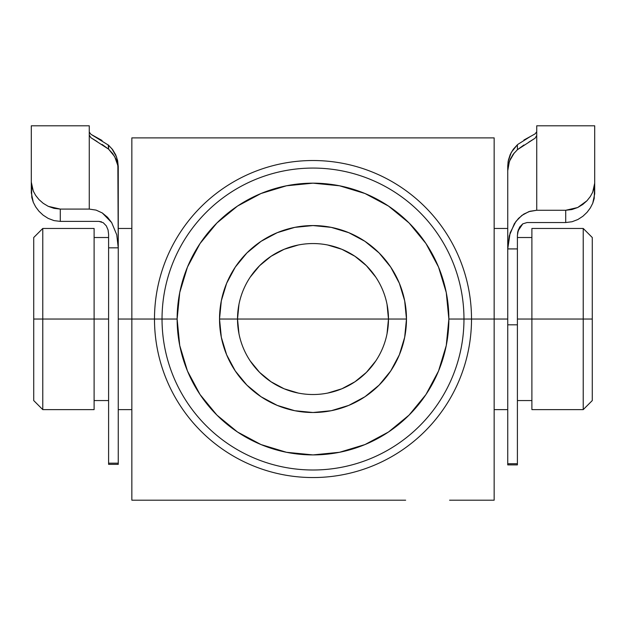 <?xml version="1.0" encoding="UTF-8"?>
<svg xmlns="http://www.w3.org/2000/svg" width="626" height="626" viewBox="0 0 626 626"><rect width="100%" height="100%" fill="white"/><g stroke="black" fill="none" stroke-linecap="round" stroke-linejoin="round"><path stroke-width="0.94" d="M405.648 500.197L131.843 500.197L131.843 137.884L494.157 137.884L494.157 500.197L494.157 319.041L471.511 319.041A158.511 158.511 0 0 1 313 477.552A158.511 158.511 0 0 1 154.489 319.041L177.135 319.041A135.865 135.865 0 0 1 313 183.168A135.865 135.865 0 0 1 448.865 319.041L471.511 319.041A158.511 158.511 0 0 1 313 477.552A158.511 158.511 0 0 1 154.489 319.041A158.511 158.511 0 0 1 313 160.522A158.511 158.511 0 0 1 471.511 319.041L494.157 319.041L494.157 137.884L131.843 137.884L131.843 319.041L154.489 319.041L131.843 319.041L131.843 500.197L403.582 500.197M463.968 319.041A150.968 150.968 0 0 0 313 168.073A150.968 150.968 0 0 0 162.032 319.041A150.968 150.968 0 0 1 313 168.073A150.968 150.968 0 0 1 463.968 319.041A150.968 150.968 0 0 1 313 470.001A150.968 150.968 0 0 1 162.032 319.041A150.968 150.968 0 0 0 313 470.001A150.968 150.968 0 0 0 463.968 319.041L448.865 319.041L446.26 292.53L438.529 267.044L425.97 243.553L409.075 222.966L388.488 206.071L364.997 193.512L339.503 185.781L313 183.168L286.497 185.781L261.003 193.512L237.512 206.071L216.925 222.966L200.03 243.553L187.471 267.044L179.74 292.53L177.135 319.041L179.74 345.544L187.471 371.03L200.03 394.521L216.925 415.108L237.512 432.01L261.003 444.562L286.497 452.293L313 454.906L339.503 452.293L364.997 444.562L388.488 432.01L409.075 415.108L425.97 394.521L438.529 371.03L446.26 345.544L448.865 319.041A135.865 135.865 0 0 1 313 454.906A135.865 135.865 0 0 1 177.135 319.041L154.489 319.041A158.511 158.511 0 0 1 313 160.522A158.511 158.511 0 0 1 471.511 319.041L463.968 319.041M387.032 333.768L388.48 319.041A75.48 75.48 0 0 1 313 394.521A75.48 75.48 0 0 1 237.52 319.041A75.48 75.48 0 0 0 313 394.521A75.48 75.48 0 0 0 388.48 319.041L406.477 319.041A93.477 93.477 0 0 1 313 412.511A93.477 93.477 0 0 1 219.523 319.041L237.52 319.041L238.968 333.768M491.621 500.197L449.578 500.197M494.157 411.978L494.157 436.776M494.157 439.632L494.157 455.689M450.407 500.197L494.157 500.197L450.407 500.197M238.968 304.314L237.52 319.041L219.523 319.041A93.477 93.477 0 0 1 313 225.563A93.477 93.477 0 0 1 406.477 319.041L404.678 337.273L399.357 354.809L390.718 370.968L379.098 385.131L364.935 396.759L348.768 405.398L331.232 410.719L313 412.511L294.768 410.719L277.232 405.398L261.065 396.759L246.902 385.131L235.282 370.968L226.643 354.809L221.322 337.273L219.523 319.041L221.322 300.801L226.643 283.265L235.282 267.106L246.902 252.943L261.065 241.315L277.232 232.676L294.768 227.363L313 225.563L331.232 227.363L348.768 232.676L364.935 241.315L379.098 252.943L390.718 267.106L399.357 283.265L404.678 300.801L406.477 319.041L388.48 319.041L387.032 304.314M494.157 456.354L494.157 500.197M222.418 500.197L218.904 500.197M222.418 137.884L218.983 137.884M403.582 137.884L405.632 137.884M250.236 360.975L259.626 372.415L271.066 381.797L284.118 388.777L298.273 393.073M327.727 393.073L341.882 388.777L354.934 381.797L366.374 372.415L375.764 360.975M375.764 277.107L366.374 265.667L354.934 256.277L341.882 249.305L327.727 245.009M298.273 245.009L284.118 249.305L271.066 256.277L259.626 265.667L250.236 277.107M131.843 138.409L131.843 137.884M131.843 225.274L131.843 181.908M131.843 415.93L131.843 411.188M131.843 496.919L131.843 456.143M176.43 500.197L135.059 500.197M135.059 137.884L176.438 137.884M494.157 160.342L494.157 226.776M449.437 137.884L494.157 137.884M237.52 319.041A75.48 75.48 0 0 1 313 243.553A75.48 75.48 0 0 1 388.48 319.041A75.48 75.48 0 0 0 313 243.553A75.48 75.48 0 0 0 237.52 319.041L388.48 319.041L237.52 319.041M583.229 319.041L592.282 319.041L592.282 237.52L592.282 319.041L583.229 319.041L583.229 228.459L583.229 319.041L531.897 319.041L583.229 319.041L583.229 409.615L583.229 319.041M42.771 319.041L42.771 228.459L42.771 319.041L108.595 319.041L94.103 319.041L94.103 228.459L94.103 319.041L42.771 319.041L42.771 409.615L42.771 319.041L33.718 319.041L42.771 319.041M33.718 237.52L33.718 400.562L33.718 237.52L42.771 228.459L94.103 228.459M531.897 409.615L531.897 228.459L531.897 319.041L517.405 319.041L531.897 319.041L531.897 409.615L583.229 409.615L592.282 400.562L592.282 319.041L592.282 400.562M118.259 319.041L131.843 319.041L118.259 319.041M494.157 319.041L507.741 319.041L494.157 319.041M94.103 409.615L94.103 319.041L94.103 409.615L42.771 409.615L33.718 400.562M118.259 228.459L118.259 166.579L118.259 228.459L131.843 228.459M31.3 125.881L31.3 182.135L31.809 186.611L33.28 191.086L35.705 195.484L39.008 199.608L43.217 203.317L48.257 206.337L60.284 209.084L60.284 221.385L98.931 221.385L60.284 221.385L54 220.602L48.186 218.404L43.139 215.164L38.976 211.252L35.682 206.885L33.28 202.276L31.809 197.558L31.3 182.135L33.28 191.086L35.705 195.484L39.008 199.608L43.217 203.317L48.257 206.337L54.024 208.356L60.284 209.084L89.268 209.084L89.268 125.803L31.3 125.803L31.3 192.878L33.28 202.276L35.682 206.885L38.976 211.252L43.139 215.164L48.186 218.404L54 220.602L60.284 221.385L60.284 209.084L89.268 209.084L96.099 210.109L102.288 212.965L107.516 217.253L111.647 222.559L116.741 234.781L118.259 247.826L108.595 247.826L108.595 463.17L118.259 463.17L118.259 170.202L117.618 164.294L115.74 158.691L112.68 153.558L108.595 149.16L108.595 145.24L112.711 149.731L115.747 154.912L117.625 160.624L118.259 166.579L116.593 157.016L111.772 148.534M108.048 229.891L106.31 225.869L108.048 229.891L108.595 234.226L108.595 464.351L108.595 463.17L118.259 463.17L118.259 464.351L118.259 247.826L108.595 247.826L108.595 234.226L108.048 229.891L106.31 225.869L103.22 222.692L98.931 221.385L101.522 221.847M89.268 125.881L89.268 209.084L96.099 210.109L102.288 212.965L111.647 222.559L116.741 234.781L118.259 247.826L117.86 165.561L114.675 156.61L108.595 149.16L102.069 144.426M108.212 144.903L108.595 149.16L90.942 137.736L89.268 135.122L90.942 137.736L97.061 141.515M89.268 132.109L90.95 134.308L102.069 140.498M90.903 134.277L108.595 145.24M523.931 144.989L517.405 149.724L517.405 144.755L511.325 152.314L508.14 161.414L507.741 166.133L507.741 228.459L507.741 166.133L508.382 160.123L510.26 154.434L513.32 149.215L517.405 144.755L517.405 149.724L513.289 154.145L510.253 159.247L508.375 164.865L507.741 170.726L507.741 463.749L517.405 463.749L517.405 324.816L507.741 324.816L507.741 464.883L517.405 464.891L517.405 463.749L517.405 464.883M527.069 222.535L565.716 222.535L527.069 222.535L522.773 223.85L519.682 227.027L517.952 231.049L517.405 235.353L517.405 463.749L507.741 463.749L507.741 464.891M592.736 203.286L594.7 193.864L594.7 125.803L536.732 125.803L536.732 210.266L565.716 210.266L571.914 209.546L577.688 207.519L582.751 204.491L586.938 200.79L590.271 196.619L592.697 192.205L594.7 183.152L594.199 198.575L592.736 203.286L590.334 207.934L592.736 203.286M587.071 212.3L590.334 207.934L587.071 212.3L582.892 216.26L587.071 212.3M577.861 219.523L582.892 216.26L577.861 219.523L572.054 221.737L577.861 219.523M565.716 222.535L572.054 221.737L565.716 222.535L565.716 210.266L565.716 222.535M518.422 229.546L517.405 235.353L517.405 248.921L507.741 248.921L509.274 235.869L514.369 223.678L518.508 218.396L523.751 214.108L529.956 211.267L536.732 210.266L565.716 210.266L577.688 207.519L586.938 200.79L590.271 196.619L592.697 192.205L594.191 187.667L594.7 183.152L594.7 125.92M514.228 152.963L509.407 161.312L507.741 170.726L507.741 324.816L517.405 324.816L517.405 248.921L507.741 248.921L510.12 232.872L515.918 221.432L521.818 215.454L528.806 211.643L536.732 210.266L536.732 125.92M517.405 149.724L535.05 138.236L536.732 135.56L535.05 138.236L528.829 142.125M535.058 133.894L536.732 131.757L535.058 133.894L530.402 136.484L535.058 133.894M523.931 140.021L530.402 136.484L517.804 144.41M517.538 233.177L517.952 231.049L522.773 223.85L519.682 227.027L517.538 233.177M531.897 228.459L583.229 228.459L592.282 237.52M517.405 237.52L531.897 237.52M494.157 228.459L507.741 228.459M94.103 237.52L108.595 237.52M94.103 400.562L108.595 400.562M118.259 409.615L131.843 409.615M494.157 409.615L507.741 409.615M517.405 400.562L531.897 400.562M118.259 464.351L108.595 464.351"/></g></svg>
